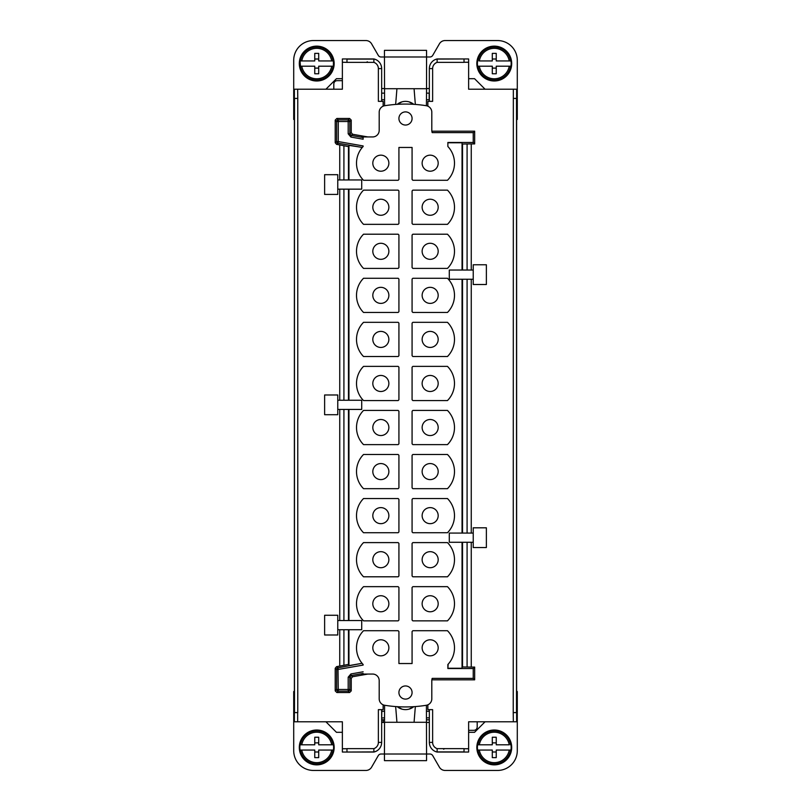 <?xml version="1.0" encoding="UTF-8"?>
<svg xmlns="http://www.w3.org/2000/svg" width="811" height="811" viewBox="0 0 811 811"><rect width="100%" height="100%" fill="white"/><g stroke="black" fill="none" stroke-linecap="round" stroke-linejoin="round"><path stroke-width="1.22" d="M398.15 620.851A24.33 24.33 0 0 0 398.921 620.03L398.921 587.478A24.33 24.33 0 0 0 398.15 586.657L363.531 586.657A24.33 24.33 0 0 0 363.531 620.851L398.15 620.851M318.703 68.114L314.759 68.114M331.689 66.198A15.186 15.186 0 0 1 301.763 66.198L314.759 66.198L314.759 73.76L318.703 73.76L318.703 66.198L333.017 66.198A16.504 16.504 0 0 1 300.435 66.198L300.05 60.937M333.402 60.937L333.402 66.198M318.703 59.01L314.759 59.01M331.689 60.937L318.703 60.937L318.703 53.374L314.759 53.374L314.759 60.937L300.435 60.937A16.504 16.504 0 0 1 333.017 60.937L331.689 60.937A15.186 15.186 0 0 0 301.763 60.937M301.763 66.198L300.05 66.198M325.079 48.275A17.426 17.426 0 0 1 332.023 71.915A17.426 17.426 0 0 1 308.373 78.86A17.426 17.426 0 0 1 301.439 55.209A17.426 17.426 0 0 1 325.079 48.275A17.416 17.416 0 0 1 332.013 71.915A17.416 17.416 0 0 1 308.373 78.849A17.416 17.416 0 0 1 301.439 55.209A17.416 17.416 0 0 1 325.079 48.275M384.455 88.551L381.657 88.551M426.545 88.551L429.343 88.551M437.119 58.96A9.864 9.864 0 0 0 429.343 68.6L432.628 68.6L432.628 101.355L429.343 101.355L429.343 68.6A9.864 9.864 0 0 1 437.119 58.96L464.024 58.96L437.119 59.081L437.119 62.366L437.119 59.081M485.069 89.21L474.547 78.687L468.626 78.687M384.576 105.744L384.455 50.353L426.545 50.353L426.545 56.993L429.901 56.993A3.285 3.285 0 0 0 432.75 55.341L439.4 43.835A6.579 6.579 0 0 1 445.087 40.55L497.559 40.55A19.728 19.728 0 0 1 517.286 60.278L517.286 119.46L516.627 119.46L516.627 98.415L513.343 98.415L516.627 98.415L516.627 89.21L468.626 89.21L468.626 58.96L464.024 58.96L464.024 62.366L437.119 62.366A6.579 6.579 0 0 0 432.628 68.6M384.455 88.713L426.545 88.713L426.545 56.993L381.099 56.993A3.285 3.285 0 0 1 378.25 55.341L371.6 43.835A6.579 6.579 0 0 0 365.913 40.55L313.441 40.55A19.728 19.728 0 0 0 293.714 60.278L293.714 119.46L294.373 119.46L294.373 89.21L342.374 89.21L342.374 58.96L373.881 58.96L373.881 62.366L373.881 58.96A9.864 9.864 0 0 1 381.657 68.6A9.864 9.864 0 0 0 381.2 65.63M342.374 78.687L336.453 78.687L325.931 89.21M381.657 68.6L378.372 68.6L378.372 101.355L381.657 101.355L381.657 68.6A9.864 9.864 0 0 0 373.881 58.96M381.657 99.733L384.526 99.733M426.474 99.733L429.171 99.733L429.171 93.153L426.525 93.153M516.627 98.415L516.627 89.21M516.627 119.46L516.627 721.79L468.626 721.79L468.626 752.04L437.119 752.04A9.864 9.864 0 0 1 429.343 742.4L429.343 709.645L427.853 709.645L427.853 704.82M294.373 89.21L294.373 98.415L297.769 98.415L297.769 712.585L294.373 712.585L294.373 119.46M381.657 101.355L383.147 101.355L383.147 106.18M381.657 93.153L384.475 93.153M427.853 106.18L427.853 101.355L429.343 101.355M431.857 131.179L474.668 131.179L474.668 143.912L471.252 143.912L471.252 270.043M471.252 279.248L471.252 533.07M471.252 542.275L471.252 667.088L474.668 667.088L474.668 679.821L473.229 678.391L473.229 668.528L447.865 668.528L448.148 664.199M431.857 679.821L474.668 679.821M429.343 742.4L432.628 742.4L432.628 709.645L429.343 709.645M464.024 748.634L437.119 748.634L437.119 752.04M516.627 721.79L516.627 712.585L513.231 712.585L513.343 721.79M381.2 745.35L381.2 745.37C379.953 748.898 377.51 751.128 373.881 752.04L346.976 752.04L373.881 751.919L373.881 750.368M325.931 721.79L336.453 732.313L342.374 732.313M294.373 721.79L294.373 712.585L294.373 721.79L342.374 721.79L342.374 752.04L346.976 752.04L346.976 748.634L373.881 748.634L373.881 752.04A9.864 9.864 0 0 0 381.657 742.4L381.657 709.645L378.372 709.645L378.372 742.4A6.579 6.579 0 0 1 373.881 748.634M294.373 691.54L293.714 691.54L293.714 750.722A19.728 19.728 0 0 0 313.441 770.45L365.913 770.45A6.579 6.579 0 0 0 371.6 767.165L378.25 755.659A3.285 3.285 0 0 1 381.099 754.007L384.455 754.007L384.455 760.647L426.545 760.647L426.545 754.007L429.901 754.007A3.285 3.285 0 0 1 432.75 755.659L439.4 767.165A6.579 6.579 0 0 0 445.087 770.45L497.559 770.45A19.728 19.728 0 0 0 517.286 750.722L517.286 691.54L516.627 691.54M468.626 732.313L474.547 732.313L485.069 721.79M426.545 722.449L429.343 722.449M384.455 722.449L381.657 722.449M297.657 89.21L297.769 98.415M383.147 704.82L383.147 709.645L381.657 709.645M473.229 678.391L432.192 678.391A6.579 6.579 0 0 0 431.807 680.632L431.807 698.788A6.579 6.579 0 0 1 426.262 705.286A131.514 131.514 0 0 1 384.738 705.286A6.579 6.579 0 0 1 379.193 698.788L379.193 680.632A6.579 6.579 0 0 0 372.624 674.053L361.25 674.053L363.115 673.465L351.193 675.563L350.91 673.951L348.193 677.185L348.193 689.482L336.626 689.482L335.217 690.891L336.859 692.533L349.592 692.533L351.234 690.891L351.234 678.371L352.592 676.749L367.859 674.053M339.748 629.731L339.748 666.084L336.575 666.642L335.217 668.264L335.217 690.891M337.771 629.731L337.771 620.527L361.716 620.527L361.716 629.731L337.771 629.731L337.771 634.993L324.623 634.993L324.623 615.265L337.771 615.265L337.771 620.527L339.748 620.527L339.748 409.443M337.771 409.443L337.771 400.239L361.716 400.239L361.716 409.443L337.771 409.443L337.771 414.705L324.623 414.705L324.623 394.977L337.771 394.977L337.771 400.239L339.748 400.239L339.748 189.156M337.771 189.156L337.771 179.951L361.716 179.951L361.716 189.156L337.771 189.156L337.771 194.417L324.623 194.417L324.623 174.689L337.771 174.689L337.771 179.951L339.748 179.951L339.748 144.926L348.953 146.72M351.234 132.639L352.592 134.261L351.193 135.437L349.835 133.815L351.234 132.639L351.234 120.109L349.592 118.467L336.859 118.467L335.217 120.109L335.217 142.746L336.575 144.358L339.748 144.926M367.819 136.947L352.592 134.261M372.624 136.947A6.579 6.579 0 0 0 379.193 130.368A6.579 6.579 0 0 1 372.624 136.947L361.209 136.947L363.115 137.546L351.193 135.437L350.91 137.059L363.135 139.218L363.135 136.947M346.976 58.96L346.976 62.366L373.881 62.366A6.579 6.579 0 0 1 378.372 68.6M333.808 89.21L333.808 83.949C334 81.952 335.095 80.857 337.092 80.664L342.374 80.664M342.374 62.254L346.976 62.366M367.403 61.808L366.39 62.315L367.403 61.818M502.627 48.275A17.426 17.426 0 0 1 509.561 71.915A17.426 17.426 0 0 1 485.921 78.86A17.426 17.426 0 0 1 478.977 55.209A17.426 17.426 0 0 1 502.627 48.275A17.416 17.416 0 0 1 509.561 71.915A17.416 17.416 0 0 1 485.921 78.849A17.416 17.416 0 0 1 478.987 55.209A17.416 17.416 0 0 1 502.627 48.275M474.668 131.179L473.229 132.619L432.202 132.619A6.579 6.579 0 0 1 431.807 130.368L431.807 112.212A6.579 6.579 0 0 0 426.262 105.714A131.514 131.514 0 0 0 384.738 105.714A6.579 6.579 0 0 0 379.193 112.212L379.193 130.368M473.229 132.619L473.229 142.483L447.865 142.483L447.865 146.497A24.33 24.33 0 0 1 447.469 180.285L412.85 180.285A24.33 24.33 0 0 1 412.079 179.464L412.079 147.46L398.921 147.46L398.921 179.464A24.33 24.33 0 0 1 398.15 180.285L363.531 180.285A24.33 24.33 0 0 1 363.135 146.497L363.135 145.95L363.135 146.497M474.668 143.912L473.229 142.483M471.252 143.912L462.047 144.034M462.047 270.043L462.047 142.766L448.148 142.766M449.284 270.043L473.229 270.043L473.229 279.248L449.284 279.248L449.284 270.043M473.229 270.043L473.229 264.781L486.377 264.781L486.377 284.509L473.229 284.509L473.229 279.248M449.284 533.07L473.229 533.07L473.229 542.275L449.284 542.275L449.284 533.07M473.229 533.07L473.229 527.809L486.377 527.809L486.377 547.537L473.229 547.537L473.229 542.275M462.047 666.977L471.252 667.088M462.047 542.275L462.047 668.244L448.148 668.244M474.668 667.088L473.229 668.528M464.024 751.919L437.119 751.919L437.119 750.368M443.597 749.192L444.61 748.685L443.597 749.182M468.626 748.746L464.024 748.746L464.024 752.04M468.626 730.336L473.908 730.336C475.905 730.143 477 729.048 477.192 727.051L477.192 721.79M429.343 711.267L426.474 711.267M384.526 711.267L381.829 711.267L381.657 718.019L384.475 717.847M379.193 680.632A6.579 6.579 0 0 0 372.624 674.053M351.234 690.891L349.835 689.482L349.835 677.185L351.193 675.563L352.592 676.749M336.859 692.533L338.268 691.134L348.193 691.134L348.193 689.482L349.835 689.482A1.642 1.642 135 0 1 348.193 691.134L349.592 692.533M348.953 664.29L339.748 666.084M336.575 666.642L337.984 667.828L362.081 663.307A24.33 24.33 0 0 1 363.531 630.715L398.15 630.715A24.33 24.33 0 0 1 398.921 631.536L398.921 663.54L412.079 663.54L412.079 631.536A24.33 24.33 0 0 1 412.85 630.715L447.469 630.715A24.33 24.33 0 0 1 447.865 664.503L447.865 668.528M348.953 629.731L348.953 665.628L362.081 663.307M348.953 179.951L348.953 145.382L362.324 147.409M351.234 120.109L349.835 121.518A1.642 1.642 -135 0 0 348.193 119.876L338.268 119.876A1.642 1.642 135 0 0 336.626 121.518L336.626 141.56L335.217 142.746M510.95 60.937L509.237 60.937L510.95 60.937A16.889 16.889 0 0 1 510.95 66.198L509.237 66.198L510.95 66.198M477.598 66.198L479.311 66.198A15.186 15.186 0 0 0 509.237 66.198L496.241 66.198L496.241 73.76L492.297 73.76L492.297 66.198L477.598 66.198A16.889 16.889 0 0 1 477.598 60.937L477.983 60.937A16.504 16.504 0 0 1 510.565 60.937M447.865 142.483L447.865 146.497M405.5 125.046A6.579 6.579 0 0 0 412.079 118.467A6.579 6.579 0 0 0 405.5 111.898A6.579 6.579 0 0 0 398.921 118.467A6.579 6.579 0 0 0 405.5 125.046M426.312 170.229A8.019 8.019 0 0 0 437.2 167.036A8.019 8.019 0 0 0 434.007 156.148A8.019 8.019 0 0 0 423.119 159.341A8.019 8.019 0 0 0 426.312 170.229M384.688 156.148A8.019 8.019 0 0 0 373.8 159.341A8.019 8.019 0 0 0 376.993 170.229A8.019 8.019 0 0 0 387.881 167.036A8.019 8.019 0 0 0 384.688 156.148M348.953 189.156L348.953 400.239M348.953 409.443L348.953 620.527M462.047 533.07L462.047 279.248M412.85 620.851A24.33 24.33 0 0 1 412.079 620.03L412.079 587.478A24.33 24.33 0 0 1 412.85 586.657L447.469 586.657A24.33 24.33 0 0 1 447.469 620.851L412.85 620.851L412.079 620.03M363.531 630.715A24.33 24.33 0 0 0 363.135 664.503L363.135 665.061L363.135 664.503M363.115 673.465L363.135 674.053M405.5 685.954A6.579 6.579 0 0 0 398.921 692.533A6.579 6.579 0 0 0 405.5 699.102A6.579 6.579 0 0 0 412.079 692.533A6.579 6.579 0 0 0 405.5 685.954M376.993 654.852A8.019 8.019 0 0 0 387.881 651.659A8.019 8.019 0 0 0 384.688 640.771A8.019 8.019 0 0 0 373.8 643.964A8.019 8.019 0 0 0 376.993 654.852M434.007 640.771A8.019 8.019 0 0 0 423.119 643.964A8.019 8.019 0 0 0 426.312 654.852A8.019 8.019 0 0 0 437.2 651.659A8.019 8.019 0 0 0 434.007 640.771M429.343 717.847L426.525 717.847M485.921 762.725A17.426 17.426 0 0 1 478.977 739.085A17.426 17.426 0 0 1 502.627 732.14A17.426 17.426 0 0 1 509.561 755.791A17.426 17.426 0 0 1 485.921 762.725A17.416 17.416 0 0 1 478.987 739.085A17.416 17.416 0 0 1 502.627 732.151A17.416 17.416 0 0 1 509.561 755.791A17.416 17.416 0 0 1 485.921 762.725M308.373 762.725A17.426 17.426 0 0 1 301.439 739.085A17.426 17.426 0 0 1 325.079 732.14A17.426 17.426 0 0 1 332.023 755.791A17.426 17.426 0 0 1 308.373 762.725A17.416 17.416 0 0 1 301.439 739.085A17.416 17.416 0 0 1 325.079 732.151A17.416 17.416 0 0 1 332.013 755.791A17.416 17.416 0 0 1 308.373 762.725M426.545 88.713L426.424 105.744M351.234 678.371L349.835 677.185L348.193 677.185M336.859 118.467L338.268 119.876L338.268 121.518L349.835 121.518L349.835 133.815L348.193 133.815L350.91 137.059M363.135 139.218L363.115 137.546M492.297 60.937L479.311 60.937A15.186 15.186 0 0 1 509.237 60.937L496.241 60.937L496.241 53.374L492.297 53.374L492.297 60.937L492.307 59.01L496.241 59.01M496.241 68.114L492.297 68.114M412.85 278.264A24.33 24.33 0 0 0 412.079 279.075L412.079 311.637A24.33 24.33 0 0 0 412.85 312.458L447.469 312.458A24.33 24.33 0 0 0 447.469 278.264L412.85 278.264M412.85 234.207A24.33 24.33 0 0 0 412.079 235.028L412.079 267.579A24.33 24.33 0 0 0 412.85 268.4L447.469 268.4A24.33 24.33 0 0 0 447.469 234.207L412.85 234.207M398.921 235.028A24.33 24.33 0 0 0 398.15 234.207L363.531 234.207A24.33 24.33 0 0 0 363.531 268.4L398.15 268.4A24.33 24.33 0 0 0 398.921 267.579L398.921 235.028M412.85 454.484L447.469 454.484A24.33 24.33 0 0 1 447.469 488.678L412.85 488.678A24.33 24.33 0 0 1 412.079 487.867L412.079 455.306A24.33 24.33 0 0 1 412.85 454.484M447.469 356.516L412.85 356.516A24.33 24.33 0 0 1 412.079 355.694L412.079 323.133A24.33 24.33 0 0 1 412.85 322.322L447.469 322.322A24.33 24.33 0 0 1 447.469 356.516M412.079 190.97L412.079 223.522A24.33 24.33 0 0 0 412.85 224.343L447.469 224.343A24.33 24.33 0 0 0 447.469 190.149L412.85 190.149A24.33 24.33 0 0 0 412.079 190.97M398.921 190.97L398.921 223.522A24.33 24.33 0 0 1 398.15 224.343L363.531 224.343A24.33 24.33 0 0 1 363.531 190.149L398.15 190.149A24.33 24.33 0 0 1 398.921 190.97M398.921 279.075L398.921 311.637A24.33 24.33 0 0 1 398.15 312.458L363.531 312.458A24.33 24.33 0 0 1 363.531 278.264L398.15 278.264A24.33 24.33 0 0 1 398.921 279.075M447.469 400.563A24.33 24.33 0 0 0 447.469 366.379L412.85 366.379A24.33 24.33 0 0 0 412.079 367.19L412.079 399.752A24.33 24.33 0 0 0 412.85 400.563L447.469 400.563M398.921 367.19L398.921 399.752A24.33 24.33 0 0 1 398.15 400.563L363.531 400.563A24.33 24.33 0 0 1 363.531 366.379L398.15 366.379A24.33 24.33 0 0 1 398.921 367.19M412.85 542.6A24.33 24.33 0 0 0 412.079 543.421L412.079 575.972A24.33 24.33 0 0 0 412.85 576.793L447.469 576.793A24.33 24.33 0 0 0 447.469 542.6L412.85 542.6M398.15 356.516L363.531 356.516A24.33 24.33 0 0 1 363.531 322.322L398.15 322.322A24.33 24.33 0 0 1 398.921 323.133L398.921 355.694A24.33 24.33 0 0 1 398.15 356.516M363.531 454.484L398.15 454.484A24.33 24.33 0 0 1 398.921 455.306L398.921 487.867A24.33 24.33 0 0 1 398.15 488.678L363.531 488.678A24.33 24.33 0 0 1 363.531 454.484M447.469 444.621A24.33 24.33 0 0 0 447.469 410.437L412.85 410.437A24.33 24.33 0 0 0 412.079 411.248L412.079 443.81A24.33 24.33 0 0 0 412.85 444.621L447.469 444.621M398.921 443.81L398.921 411.248A24.33 24.33 0 0 0 398.15 410.437L363.531 410.437A24.33 24.33 0 0 0 363.531 444.621L398.15 444.621A24.33 24.33 0 0 0 398.921 443.81M363.531 542.6L398.15 542.6A24.33 24.33 0 0 1 398.921 543.421L398.921 575.972A24.33 24.33 0 0 1 398.15 576.793L363.531 576.793A24.33 24.33 0 0 1 363.531 542.6M398.921 531.925L398.921 499.363A24.33 24.33 0 0 0 398.15 498.542L363.531 498.542A24.33 24.33 0 0 0 363.531 532.736L398.15 532.736A24.33 24.33 0 0 0 398.921 531.925M412.85 498.542A24.33 24.33 0 0 0 412.079 499.363L412.079 531.925A24.33 24.33 0 0 0 412.85 532.736L447.469 532.736A24.33 24.33 0 0 0 447.469 498.542L412.85 498.542M426.424 705.256L426.545 754.007L384.455 754.007L384.576 705.256M477.598 750.063L479.311 750.063A15.186 15.186 0 0 0 509.237 750.063L496.241 750.063L496.241 757.626L492.297 757.626L492.297 750.063L477.598 750.063A16.889 16.889 0 0 1 477.598 744.802L477.983 744.802A16.504 16.504 0 0 1 510.565 744.802L510.95 744.802A16.889 16.889 0 0 1 510.95 750.063L509.237 750.063L510.95 750.063M300.05 750.063L301.763 750.063A15.186 15.186 0 0 0 331.689 750.063L318.703 750.063L318.703 757.626L314.759 757.626L314.759 750.063L300.05 750.063A16.889 16.889 0 0 1 300.05 744.802L300.435 744.802A16.504 16.504 0 0 1 333.017 744.802L333.402 744.802A16.889 16.889 0 0 1 333.402 750.063L331.689 750.063L333.402 750.063M398.181 104.264L397.826 103.849L402.063 101.831L397.197 104.325M412.819 104.264L413.174 103.849A13.148 13.148 0 0 0 397.826 103.849M413.803 104.325L408.947 101.831L413.174 103.849M426.312 302.402A8.019 8.019 0 0 0 437.2 299.208A8.019 8.019 0 0 0 434.007 288.321A8.019 8.019 0 0 0 423.119 291.514A8.019 8.019 0 0 0 426.312 302.402M426.312 258.344A8.019 8.019 0 0 0 437.2 255.151A8.019 8.019 0 0 0 434.007 244.263A8.019 8.019 0 0 0 423.119 247.456A8.019 8.019 0 0 0 426.312 258.344M376.993 258.344A8.019 8.019 0 0 0 387.881 255.151A8.019 8.019 0 0 0 384.688 244.263A8.019 8.019 0 0 0 373.8 247.456A8.019 8.019 0 0 0 376.993 258.344M426.312 478.622A8.019 8.019 0 0 0 437.2 475.428A8.019 8.019 0 0 0 434.007 464.541A8.019 8.019 0 0 0 423.119 467.744A8.019 8.019 0 0 0 426.312 478.622M426.312 346.459A8.019 8.019 0 0 0 437.2 343.256A8.019 8.019 0 0 0 434.007 332.378A8.019 8.019 0 0 0 423.119 335.572A8.019 8.019 0 0 0 426.312 346.459M426.312 214.286A8.019 8.019 0 0 0 437.2 211.093A8.019 8.019 0 0 0 434.007 200.205A8.019 8.019 0 0 0 423.119 203.399A8.019 8.019 0 0 0 426.312 214.286M376.993 214.286A8.019 8.019 0 0 0 387.881 211.093A8.019 8.019 0 0 0 384.688 200.205A8.019 8.019 0 0 0 373.8 203.399A8.019 8.019 0 0 0 376.993 214.286M376.993 302.402A8.019 8.019 0 0 0 387.881 299.208A8.019 8.019 0 0 0 384.688 288.321A8.019 8.019 0 0 0 373.8 291.514A8.019 8.019 0 0 0 376.993 302.402M426.312 390.517A8.019 8.019 0 0 0 437.2 387.313A8.019 8.019 0 0 0 434.007 376.436A8.019 8.019 0 0 0 423.119 379.629A8.019 8.019 0 0 0 426.312 390.517M376.993 390.517A8.019 8.019 0 0 0 387.881 387.313A8.019 8.019 0 0 0 384.688 376.436A8.019 8.019 0 0 0 373.8 379.629A8.019 8.019 0 0 0 376.993 390.517M426.312 566.737A8.019 8.019 0 0 0 437.2 563.544A8.019 8.019 0 0 0 434.007 552.656A8.019 8.019 0 0 0 423.119 555.849A8.019 8.019 0 0 0 426.312 566.737M376.993 346.459A8.019 8.019 0 0 0 387.881 343.256A8.019 8.019 0 0 0 384.688 332.378A8.019 8.019 0 0 0 373.8 335.572A8.019 8.019 0 0 0 376.993 346.459M376.993 478.622A8.019 8.019 0 0 0 387.881 475.428A8.019 8.019 0 0 0 384.688 464.541A8.019 8.019 0 0 0 373.8 467.744A8.019 8.019 0 0 0 376.993 478.622M426.312 434.564A8.019 8.019 0 0 0 437.2 431.371A8.019 8.019 0 0 0 434.007 420.483A8.019 8.019 0 0 0 423.119 423.687A8.019 8.019 0 0 0 426.312 434.564M376.993 434.564A8.019 8.019 0 0 0 387.881 431.371A8.019 8.019 0 0 0 384.688 420.483A8.019 8.019 0 0 0 373.8 423.687A8.019 8.019 0 0 0 376.993 434.564M376.993 566.737A8.019 8.019 0 0 0 387.881 563.544A8.019 8.019 0 0 0 384.688 552.656A8.019 8.019 0 0 0 373.8 555.849A8.019 8.019 0 0 0 376.993 566.737M376.993 522.679A8.019 8.019 0 0 0 387.881 519.486A8.019 8.019 0 0 0 384.688 508.598A8.019 8.019 0 0 0 373.8 511.792A8.019 8.019 0 0 0 376.993 522.679M426.312 522.679A8.019 8.019 0 0 0 437.2 519.486A8.019 8.019 0 0 0 434.007 508.598A8.019 8.019 0 0 0 423.119 511.792A8.019 8.019 0 0 0 426.312 522.679M384.465 719.813L381.657 719.813M426.535 719.813L429.343 719.813M496.241 742.876L492.307 742.876L492.297 744.802L477.983 744.802M492.297 744.802L492.297 737.24L496.241 737.24L496.241 744.802L509.237 744.802A15.186 15.186 0 0 0 479.311 744.802L477.598 744.802M496.241 751.99L492.297 751.99M333.402 744.802L318.703 744.802L318.703 737.24L314.759 737.24L314.759 744.802L300.435 744.802M318.703 742.876L314.759 742.876M333.017 744.802L331.689 744.802A15.186 15.186 0 0 0 301.763 744.802L300.05 744.802M318.703 751.99L314.759 751.99M412.819 706.736L413.174 707.151L408.937 709.169L413.803 706.675M398.181 706.736L397.826 707.151A13.148 13.148 0 0 0 413.174 707.151M397.197 706.675L402.053 709.169L397.826 707.151M412.079 587.478L412.85 586.657M426.312 610.795A8.019 8.019 0 0 0 437.2 607.601A8.019 8.019 0 0 0 434.007 596.714A8.019 8.019 0 0 0 423.119 599.907A8.019 8.019 0 0 0 426.312 610.795M376.993 610.795A8.019 8.019 0 0 0 387.881 607.601A8.019 8.019 0 0 0 384.688 596.714A8.019 8.019 0 0 0 373.8 599.907A8.019 8.019 0 0 0 376.993 610.795M516.516 712.585L516.516 98.415M294.484 712.585L294.484 98.415M346.976 59.081L373.881 59.081M468.626 62.254L464.024 62.254M432.628 742.4A6.579 6.579 0 0 0 437.119 748.634M513.343 89.21L513.231 712.585M297.657 712.585L297.657 721.79M342.374 748.746L346.976 748.746M467.085 270.043L467.085 144.034M467.085 279.248L467.085 533.07M467.085 542.275L467.085 666.977M378.372 742.4L381.657 742.4A9.864 9.864 0 0 1 373.881 752.04M363.135 665.061L338.268 669.44L337.984 667.828L338.268 691.134A1.642 1.642 -135 0 1 336.626 689.482L336.626 669.44L335.217 668.264M337.984 667.828A1.642 1.642 130 0 0 336.626 669.44L337.842 669.44M343.915 629.731L343.915 665.223M343.915 620.527L343.915 409.443M343.915 189.156L343.915 400.239M343.915 179.951L343.915 145.787M336.575 144.358L337.984 143.182L362.274 147.47M363.135 145.95L338.268 141.56L337.984 143.182A1.642 1.642 -130 0 1 336.626 141.56L338.268 141.56L338.268 121.518L336.626 121.518L335.217 120.109M348.193 133.815L348.193 119.876L349.592 118.467M510.565 66.198A16.504 16.504 0 0 1 477.983 66.198M462.523 270.043L462.523 144.034M462.523 533.07L462.523 279.248M462.523 542.275L462.523 666.977M363.135 671.792L350.91 673.951M348.477 664.371L348.477 629.731M348.477 620.527L348.477 409.443M348.477 189.156L348.477 400.239M348.477 179.951L348.477 146.639M396.934 88.713L395.656 104.437M414.066 88.713L415.344 104.437M510.565 750.063A16.504 16.504 0 0 1 477.983 750.063M333.017 750.063A16.504 16.504 0 0 1 300.435 750.063M426.545 722.287L384.455 722.287M414.066 722.287L415.344 706.563M396.934 722.287L395.656 706.563M383.147 719.813L383.147 722.449"/></g></svg>
